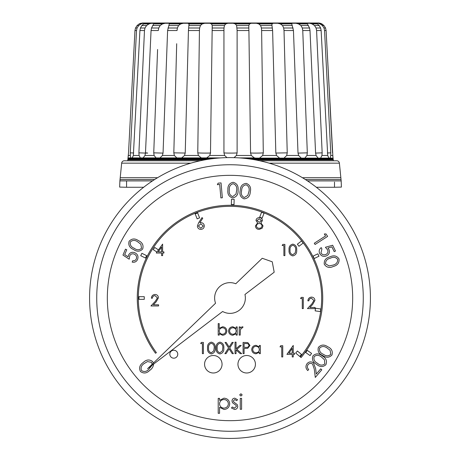 <?xml version="1.0" encoding="UTF-8"?>
<svg xmlns="http://www.w3.org/2000/svg" width="460" height="460" viewBox="0 0 460 460"><rect width="100%" height="100%" fill="white"/><g stroke="black" fill="none" stroke-linecap="round" stroke-linejoin="round"><path stroke-width="0.69" d="M222.053 364.245A8.746 8.746 0 0 0 213.308 355.505A8.746 8.746 0 0 0 204.568 364.245A8.746 8.746 0 0 0 213.308 372.991A8.746 8.746 0 0 0 222.053 364.245A8.746 8.746 0 0 1 213.308 372.991A8.746 8.746 0 0 1 204.568 364.245M255.432 364.245A8.746 8.746 0 0 0 246.692 355.505A8.746 8.746 0 0 0 237.946 364.245A8.746 8.746 0 0 0 246.692 372.991A8.746 8.746 0 0 0 255.432 364.245A8.746 8.746 0 0 1 246.692 372.991A8.746 8.746 0 0 1 237.946 364.245M138.328 298.011A91.672 91.672 0 0 1 230 206.339A91.672 91.672 0 0 1 300.271 356.879L301.082 357.558A92.73 92.73 0 0 0 230 205.281A92.73 92.73 0 0 0 155.526 353.257L156.388 352.647A91.672 91.672 0 0 1 138.328 298.011M245.364 298.011A15.364 15.364 0 0 0 244.956 294.486L274.189 272.211L272.239 261.792L262.24 258.273L235.767 283.768A15.364 15.364 0 0 0 215.55 303.232L147.539 368.719L222.634 311.495A15.364 15.364 0 0 0 245.364 298.011M169.82 354.211A3.973 3.973 0 0 0 173.799 358.185A3.973 3.973 0 0 0 177.773 354.211A3.973 3.973 0 0 0 173.799 350.238A3.973 3.973 0 0 0 169.82 354.211M96.732 298.011A133.268 133.268 0 0 1 230 164.743A133.268 133.268 0 0 1 363.268 298.011A133.268 133.268 0 0 1 230 431.273A133.268 133.268 0 0 1 96.732 298.011M352.671 298.011A122.67 122.67 0 0 0 230 175.34A122.67 122.67 0 0 0 107.329 298.011A122.67 122.67 0 0 0 230 420.676A122.67 122.67 0 0 0 352.671 298.011M89.579 298.011A140.421 140.421 0 0 0 230 438.432A140.421 140.421 0 0 0 370.421 298.011A140.421 140.421 0 0 0 230 157.59A140.421 140.421 0 0 0 89.579 298.011M152.599 361.543L153.416 363.055L152.599 361.543C149.431 359.191 146.314 359.513 143.25 362.497C139.708 364.918 138.776 367.914 140.449 371.49C143.612 373.784 146.7 373.422 149.707 370.392C152.007 368.845 153.306 366.747 153.6 364.101M156.279 253.029L162.61 244.116L162.61 251.879L163.904 251.879L163.904 253.029L162.61 253.029L162.61 255.622L161.604 255.622L161.604 253.029L156.279 253.029M152.185 364.24L151.518 362.353L147.482 361.56L144.152 363.567C141.352 365.389 140.472 367.718 141.519 370.541C144.083 372.151 146.521 371.732 148.833 369.282L152.059 365.274M122.964 255.076L125.453 249.176L126.753 249.722L124.7 254.581L128.133 256.829L128.547 255.116C129.927 252.517 132.008 251.712 134.797 252.707C137.672 254.179 138.598 256.438 137.569 259.48C136.453 261.746 134.653 262.62 132.175 262.108L132.762 260.705C134.406 260.987 135.596 260.371 136.338 258.859C136.948 256.68 136.218 255.087 134.153 254.081C132.118 253.391 130.629 254.018 129.697 255.973L129.197 259.198L122.964 255.076M142.703 248.946C140.007 251.735 136.925 251.907 133.463 249.469C129.57 247.773 128.116 245.048 129.105 241.287C131.813 238.447 134.924 238.228 138.437 240.632C142.312 242.391 143.733 245.163 142.703 248.946M134.176 248.262C136.856 250.263 139.317 250.257 141.559 248.245L140.835 244.22L137.781 241.862C135.079 239.924 132.606 239.947 130.364 241.937C129.8 244.892 131.071 247.003 134.176 248.262M217.356 184.696L218.12 183.16L221.041 182.907L222.347 197.777L220.869 197.909L219.69 184.489L217.356 184.696M232.697 197.903C228.971 196.822 227.372 194.172 227.918 189.963C227.596 185.719 229.339 183.16 233.134 182.281C236.906 183.356 238.55 186.007 238.067 190.244C238.32 194.494 236.526 197.047 232.697 197.903M229.327 190.032C228.798 193.344 229.948 195.517 232.783 196.564L236.009 194.039L236.676 190.233C237.124 186.933 235.945 184.759 233.139 183.701C230.259 184.586 228.982 186.691 229.327 190.032M244.087 198.864C240.505 197.357 239.223 194.545 240.241 190.423C240.402 186.173 242.42 183.827 246.29 183.385C249.924 184.88 251.258 187.703 250.297 191.855C250.062 196.109 247.992 198.45 244.087 198.864M241.626 190.653C240.73 193.884 241.632 196.178 244.329 197.535L247.819 195.396L248.906 191.688C249.734 188.462 248.808 186.162 246.14 184.793C243.173 185.345 241.667 187.3 241.626 190.653M324.323 233.979L326.031 233.944L327.618 236.405L315.089 244.478L314.284 243.236L325.594 235.945L324.323 233.979M332.643 245.237L335.49 251.022L334.219 251.649L331.878 246.888L327.911 248.02L328.94 249.464C330.004 252.218 329.245 254.334 326.652 255.8C323.639 257.019 321.31 256.231 319.677 253.448C318.688 251.097 319.205 249.153 321.241 247.612L321.914 248.981L320.959 252.914C322.218 254.811 323.909 255.311 326.031 254.403C327.899 253.31 328.4 251.764 327.537 249.768L325.41 247.261L332.643 245.237M324.271 264.224C323.926 260.348 325.824 257.893 329.952 256.87C333.799 255.03 336.823 255.72 339.026 258.945C339.399 262.861 337.519 265.368 333.385 266.455C329.504 268.237 326.462 267.496 324.271 264.224M330.401 258.209C327.112 258.923 325.502 260.791 325.559 263.821L329.09 265.914L332.885 265.15C336.128 264.373 337.738 262.476 337.709 259.474C335.829 257.094 333.397 256.674 330.401 258.209M308.16 364.533C306.952 366.298 307.125 367.954 308.683 369.495L307.763 370.576C305.595 368.397 305.388 366.056 307.142 363.561C309.085 361.566 311.196 361.365 313.484 362.946L315.646 368.667L316.284 374.055L320.718 368.845L321.81 369.771L315.284 377.441L314.295 369.167L312.57 364.067C310.983 363.003 309.511 363.159 308.16 364.533M325.893 364.717C322.931 367.247 319.832 367.126 316.601 364.36C312.863 362.296 311.673 359.433 313.018 355.764C315.991 353.182 319.125 353.257 322.414 355.994C326.117 358.122 327.278 361.031 325.893 364.717M317.429 363.222C319.918 365.476 322.379 365.706 324.812 363.9L324.467 359.806L321.638 357.161C319.119 354.971 316.647 354.758 314.214 356.534C313.369 359.444 314.439 361.669 317.429 363.222M331.971 354.982C329.291 357.771 326.221 357.96 322.753 355.546C318.866 353.878 317.406 351.164 318.372 347.415C321.051 344.569 324.15 344.333 327.669 346.714C331.539 348.444 332.971 351.198 331.971 354.982M323.46 354.338C326.146 356.322 328.595 356.304 330.82 354.28L330.079 350.273L327.02 347.938C324.317 346.023 321.85 346.064 319.625 348.053C319.079 351.009 320.361 353.102 323.46 354.338M154.986 295.608C153.41 295.734 152.542 296.596 152.386 298.195L151.38 298.195C151.57 295.918 152.789 294.67 155.037 294.457C157.107 294.607 158.24 295.717 158.43 297.787L156.158 301.812L153.352 304.808L158.573 304.808L158.573 305.957L150.949 305.957L155.302 301.317L157.423 297.879L154.986 295.608M158.257 251.879L161.604 251.879L161.604 247.008L158.257 251.879M280.019 346.88L280.675 345.73L282.75 345.73L282.75 356.948L281.744 356.948L281.744 346.88L280.019 346.88M286.919 354.361L293.25 345.443L293.25 353.211L294.544 353.211L294.544 354.361L293.25 354.361L293.25 356.948L292.244 356.948L292.244 354.361L286.919 354.361M288.897 353.211L292.244 353.211L292.244 348.335L288.897 353.211M198.645 222.738L201.992 217.62L202.768 218.23L199.807 222.761L200.968 222.651C203.004 222.835 204.113 223.939 204.297 225.975C204.096 228.097 202.929 229.241 200.79 229.413C198.708 229.224 197.576 228.085 197.392 225.998L198.645 222.738M200.755 223.807L198.398 226.038L200.842 228.263L203.291 226.038L200.755 223.807M259.221 218.77L257.002 220.512L259.262 222.364L261.458 220.495L259.221 218.77M262.464 220.53L260.872 222.876L263.039 225.86L262.188 228.183L259.21 229.413C256.945 229.339 255.679 228.189 255.415 225.952L257.629 222.876L255.99 220.501C256.295 218.672 257.387 217.712 259.279 217.62C261.148 217.735 262.211 218.707 262.464 220.53M259.29 223.52C257.64 223.577 256.686 224.399 256.421 225.986C256.686 227.505 257.617 228.263 259.221 228.263C260.849 228.24 261.786 227.441 262.033 225.877C261.769 224.376 260.854 223.589 259.29 223.52M282.158 245.554L282.814 244.404L284.889 244.404L284.889 255.622L283.883 255.622L283.883 245.554L282.158 245.554M292.807 255.909C289.984 255.162 288.736 253.195 289.058 250.016C288.73 246.83 289.978 244.864 292.807 244.116C295.671 244.852 296.959 246.819 296.683 250.016C296.964 253.213 295.671 255.173 292.807 255.909M290.064 250.01C289.754 252.494 290.68 254.075 292.842 254.754L295.251 252.833L295.676 250.01C295.929 247.537 294.986 245.956 292.842 245.266C290.68 245.945 289.754 247.526 290.064 250.01M300.553 298.54L301.208 297.39L303.284 297.39L303.284 308.608L302.277 308.608L302.277 298.54L300.553 298.54M311.489 298.252C309.913 298.385 309.045 299.247 308.89 300.84L307.884 300.84C308.068 298.569 309.287 297.321 311.541 297.103C313.611 297.258 314.738 298.367 314.928 300.438L312.662 304.462L309.856 307.458L315.071 307.458L315.071 308.608L307.452 308.608L311.799 303.968L313.921 300.529L311.489 298.252M145.475 258.025L146.642 255.651L141.887 253.316L140.72 255.697L145.475 258.025M231.512 199.226L231.363 204.522L234.008 204.596L234.163 199.301L231.512 199.226M318.975 256.208L317.82 253.822L313.053 256.145L314.209 258.526L318.975 256.208M307.245 350.359L305.728 352.532L310.069 355.568L311.587 353.395L307.245 350.359M138.966 296.683L138.966 299.334L144.267 299.334L144.267 296.683L138.966 296.683M158.447 249.878L154.738 247.463L153.295 249.682L156.946 252.057M195.184 213.934L197.139 218.856L199.6 217.879L197.645 212.957L195.184 213.934M261.585 212.238L259.681 217.183L262.154 218.138L264.057 213.193L261.585 212.238M303.169 243.035L301.547 240.942L297.361 244.185L298.983 246.278L303.169 243.035M315.502 308.24L315.152 310.868L320.401 311.581L320.758 308.953L315.502 308.24M297.401 351.02L295.699 353.05L299.765 356.454L301.461 354.424L297.401 351.02M218.207 413.31L218.207 398.36L219.552 398.36L219.552 400.378L223.968 398.164C227.435 398.463 229.35 400.338 229.712 403.794C229.385 407.261 227.487 409.159 224.008 409.475L219.552 407.307L219.552 413.31L218.207 413.31M223.957 399.51C221.26 399.717 219.794 401.166 219.552 403.846C219.805 406.502 221.283 407.934 223.974 408.135C226.619 407.888 228.085 406.444 228.373 403.805C228.085 401.16 226.613 399.728 223.957 399.51M234.772 398.164L237.573 399.723L236.664 400.66L234.772 399.51L233.358 400.976L233.726 401.971L237.256 404.627L237.762 406.318C237.584 408.273 236.52 409.325 234.56 409.475L231.437 407.997L232.329 406.985L234.491 408.135L236.423 406.375L236.055 405.335L232.513 402.718L232.012 401.034C232.122 399.28 233.042 398.325 234.772 398.164M239.683 394.91L240.925 393.754L242.173 394.91L240.925 396.054L239.683 394.91M240.258 409.285L240.258 398.36L241.598 398.36L241.598 409.285L240.258 409.285M219.213 335.104L218.207 335.104L218.207 323.598L219.213 323.598L219.213 328.394L222.559 326.761C225.164 327.002 226.59 328.417 226.837 331.022C226.567 333.609 225.136 335.018 222.525 335.248L219.213 333.586L219.213 335.104M222.519 334.242C224.509 334.075 225.613 333 225.831 331.022C225.618 329.038 224.52 327.957 222.536 327.767C220.512 327.922 219.408 328.998 219.213 330.987C219.397 333 220.501 334.081 222.519 334.242M236.181 326.905L237.187 326.905L237.187 335.104L236.181 335.104L236.181 333.684L232.835 335.248C230.23 335.006 228.804 333.586 228.562 330.981C228.833 328.394 230.264 326.991 232.869 326.761L236.181 328.423L236.181 326.905M232.881 327.767C230.886 327.934 229.781 329.009 229.569 330.993C229.787 332.971 230.886 334.058 232.869 334.242C234.887 334.086 235.992 333.017 236.181 331.022C236.003 329.009 234.899 327.928 232.881 327.767M239.2 335.104L239.2 326.905L240.212 326.905L240.212 328.112L242.207 326.761L243.087 327.043L240.39 329.532L240.212 335.104L239.2 335.104M259.336 345.454L260.343 345.454L260.343 353.648L259.336 353.648L259.336 352.228L255.984 353.792C253.38 353.55 251.953 352.13 251.712 349.525C251.982 346.943 253.414 345.535 256.019 345.31L259.336 346.966L259.336 345.454M256.03 346.317C254.035 346.478 252.931 347.553 252.718 349.537C252.937 351.52 254.035 352.601 256.024 352.785C258.043 352.63 259.147 351.561 259.336 349.565C259.152 347.553 258.054 346.472 256.03 346.317M243.087 353.648L243.087 342.43L247.836 342.602L249.987 345.443L247.75 348.289L244.093 348.473L244.093 353.648L243.087 353.648M244.093 343.58L244.093 347.323L246.054 347.346C247.675 347.547 248.653 346.909 248.981 345.443C248.664 344.005 247.721 343.384 246.14 343.58L244.093 343.58M235.031 353.648L235.031 342.142L236.037 342.142L236.037 348.795L239.769 345.454L241.218 345.454L236.888 349.335L241.649 353.648L240.2 353.648L236.037 349.87L236.037 353.648L235.031 353.648M228.557 347.927L225.038 342.43L226.199 342.43L229.137 347.018L232.076 342.43L233.237 342.43L229.718 347.927L233.381 353.648L232.219 353.648L229.137 348.835L226.055 353.648L224.894 353.648L228.557 347.927M219.943 353.935C217.12 353.188 215.872 351.221 216.194 348.042C215.867 344.862 217.114 342.895 219.943 342.142C222.807 342.878 224.095 344.845 223.819 348.042C224.1 351.239 222.807 353.205 219.943 353.935M217.2 348.042C216.89 350.526 217.816 352.107 219.978 352.785L222.387 350.859L222.812 348.042C223.065 345.563 222.123 343.982 219.978 343.292C217.816 343.971 216.89 345.552 217.2 348.042M211.318 353.935C208.495 353.188 207.247 351.221 207.569 348.042C207.236 344.862 208.489 342.895 211.318 342.142C214.182 342.878 215.47 344.845 215.188 348.042C215.47 351.239 214.182 353.205 211.318 353.935M208.575 348.042C208.265 350.526 209.191 352.107 211.353 352.785L213.756 350.859L214.182 348.042C214.44 345.563 213.498 343.982 211.353 343.292C209.191 343.971 208.265 345.552 208.575 348.042M200.663 343.58L201.325 342.43L203.4 342.43L203.4 353.648L202.394 353.648L202.394 343.58L200.663 343.58M334.495 182.102L334.495 187.266L341.406 187.099L341.171 180.906L307.487 180.906L334.495 180.906M142.284 23.006L318.774 23.006L142.284 23.006L139.138 23.926L140.679 23.276L144.423 23.276L141.858 25.536L140.449 28.008L139.921 30.532L144.474 30.532L144.992 28.008L140.449 28.008M144.503 23.218L154.077 23.42M158.74 28.008L160.161 25.536L162.512 23.926L165.123 23.276L154.042 23.276L151.512 28.008L151.058 30.532L158.297 30.532L158.74 28.008L151.512 28.008M165.123 23.276L168.866 23.276L169.297 23.926L167.607 30.532L177.042 30.532L177.382 28.008L167.963 28.008M177.382 28.008L178.543 25.536L180.682 23.926L183.31 23.276L168.866 23.276M183.31 23.276L187.898 23.276L188.991 23.926L188.445 30.532L199.439 30.532L199.64 28.008L188.675 28.008M199.64 28.008L200.468 25.536L202.245 23.926L204.717 23.276L187.898 23.276M204.717 23.276L209.835 23.276L211.508 23.926L212.227 25.536L212.152 30.532L223.945 30.532L224.008 28.008L212.238 28.008M224.008 28.008L224.44 25.536L225.733 23.926L227.884 23.276L209.835 23.276M227.884 23.276L233.18 23.276L235.324 23.926L236.618 25.536L237.113 30.532L248.906 30.532L248.82 28.008L237.049 28.008M248.82 28.008L248.831 25.536L249.55 23.926L251.229 23.276L233.18 23.276M251.229 23.276L256.346 23.276L258.819 23.926L260.59 25.536L261.418 28.008L261.625 30.532L261.884 49.496M332.931 157.153L333.103 158.119L255.806 158.119L254.374 157.912L251.286 155.468L250.568 152.852C248.981 153.174 260.912 153.174 263.292 152.852L261.625 30.532L272.613 30.532L271.912 24.961L272.073 23.926L273.165 23.276L256.346 23.276M273.165 23.276L277.748 23.276L280.381 23.926L282.52 25.536L283.682 28.008L284.015 30.532L284.361 43.723M275.839 153.048L287.236 152.852L284.015 30.532L293.451 30.532L291.761 23.926L292.192 23.276L277.748 23.276M292.192 23.276L295.935 23.276L298.546 23.926L300.903 25.536L302.318 28.008L302.76 30.532L303.255 43.723M298.017 153.099L307.315 152.852L302.76 30.532L310.005 30.532L309.546 28.008L307.021 23.276L295.935 23.276M306.987 23.42L309.666 23.276L312.075 23.926L314.49 25.536L316.066 28.008L316.589 30.532L322.161 152.852L316.589 30.532L321.137 30.532L320.608 28.008L316.066 28.008M320.608 28.008L319.205 25.536L316.635 23.276L309.666 23.276M325.536 28.008L323.984 28.008L324.547 30.532L326.1 30.532L325.536 28.008L323.961 25.536L320.384 23.276L316.56 23.218M320.384 23.276L321.919 23.926L320.045 23.926L322.356 25.536L323.984 28.008M318.774 23.006L319.827 23.178M220.478 157.912L128.012 157.912L127.73 160.77L200.29 160.77L124.303 160.77A2.651 2.651 0 0 0 121.664 163.156L119.893 180.906L152.513 180.906L126.569 180.906L126.569 182.12M333.103 158.119L333.281 159.861L255.15 159.861M329.262 158.119L329.941 158.119M302.122 158.119L303.985 158.119M254.374 157.912L239.522 157.912M204.849 159.861L127.782 159.861M333.281 159.861L333.327 160.77L259.71 160.77L336.76 160.77A2.651 2.651 0 0 1 339.394 163.156L341.171 180.906M316.33 187.266L334.495 187.266M126.569 180.906L126.569 187.266L119.652 187.099L119.893 180.906M136.511 30.532L137.074 28.008L135.522 28.008L134.958 30.532L128.524 152.852L134.958 30.532L136.511 30.532L130.295 152.852L133.699 152.984M128.524 152.852L128.012 157.912M130.784 157.912L130.301 155.468L128.346 155.468L128.15 157.021M130.301 155.468L130.295 152.852M140.357 157.912L139.087 155.468L133.348 155.468L132.227 157.912M139.087 155.468L138.897 152.852L144.474 30.532L144.992 28.008L146.573 25.536L141.858 25.536M146.573 25.536L148.982 23.926L143.497 23.926M148.982 23.926L151.392 23.276M133.348 155.468L139.921 30.532M156.072 157.912L154.106 155.468L144.98 155.468L143.14 157.912M160.161 25.536L152.657 25.536M162.512 23.926L153.784 23.926M144.98 155.468L145.481 152.852L151.058 30.532M154.106 155.468L153.743 152.852L163.047 153.099M157.59 49.496L153.743 152.852M176.858 157.912L174.334 155.468L162.438 155.468L160.005 157.912M178.543 25.536L168.768 25.536M180.682 23.926L169.303 23.874M162.438 155.468L163.058 152.852L167.607 30.532M174.334 155.468L173.822 152.852L185.219 153.048M176.697 43.723L173.822 152.852M201.308 157.912L198.392 155.468L184.54 155.468L181.683 157.912M200.468 25.536L189.083 25.536M202.245 23.926L188.991 23.926M184.54 155.468L185.23 152.852L188.445 30.532M198.392 155.468L197.765 152.852C200.134 153.174 212.077 153.174 210.49 152.852L212.152 30.532M199.439 30.532L197.765 152.852M226.97 157.625L224.641 155.468L209.771 155.468L206.684 157.912M224.44 25.536L212.227 25.536L212.273 27.077M225.733 23.926L211.508 23.926M210.49 152.852L209.771 155.468M224.641 155.468L223.945 152.852C224.348 153.174 236.704 153.174 237.113 152.852L237.113 30.532M223.945 30.532L223.945 152.852M251.286 155.468L236.423 155.468L234.031 157.648M248.785 27.146L248.831 25.536L236.618 25.536M249.55 23.926L235.324 23.926M237.113 152.852L236.423 155.468M248.906 30.532L250.568 152.852M279.375 157.912L276.523 155.468L262.666 155.468L259.75 157.912M272.389 28.008L261.418 28.008M271.975 25.536L260.59 25.536M272.073 23.926L258.819 23.926M263.292 152.852L262.666 155.468M276.523 155.468L275.827 152.852L272.613 30.532M301.053 157.912L298.62 155.468L286.724 155.468L284.2 157.912M293.101 28.008L283.682 28.008M292.29 25.536L282.52 25.536M291.755 23.874L280.381 23.926M287.236 152.852L286.724 155.468M298.62 155.468L297.999 152.852L293.451 30.532M317.917 157.912L316.077 155.468L306.952 155.468L304.986 157.912M309.546 28.008L302.318 28.008M308.401 25.536L300.903 25.536M307.28 23.926L298.546 23.926M307.315 152.852L306.952 155.468M316.077 155.468L315.577 152.852L310.005 30.532M328.831 157.912L327.71 155.468L321.971 155.468L320.706 157.912M319.205 25.536L314.49 25.536M317.567 23.926L312.075 23.926M315.589 153.077L322.161 152.852L321.971 155.468M327.71 155.468L321.137 30.532M333.046 157.912L332.718 155.468L330.757 155.468L330.274 157.912M321.919 23.926L323.961 25.536L322.356 25.536M318.004 23.276L320.045 23.926L318.004 23.276M327.365 152.984L330.763 152.852L324.547 30.532M330.763 152.852L330.757 155.468M332.908 156.992L326.796 43.723M326.1 30.532L332.534 152.852M271.917 24.656L271.912 25.007M189.146 24.961L189.14 24.656M199.18 49.496L199.255 43.723M145.481 152.852C149.914 153.174 147.723 153.174 138.897 152.852L143.871 43.723M126.569 187.266L143.669 187.266M137.074 28.008L138.707 25.536L137.097 25.536L135.522 28.008M138.707 25.536L141.013 23.926L139.138 23.926L137.097 25.536M141.013 23.926L143.054 23.276M138.897 152.852L145.469 153.077M333.143 158.562L246.474 158.562M213.526 158.562L127.914 158.562M333.195 159.091L250.458 159.091M209.541 159.091L127.863 159.091M333.258 159.666L254.052 159.666M205.948 159.666L127.799 159.666M339.394 163.156L269.14 163.156M190.86 163.156L121.664 163.156M341.038 179.567L305.428 179.567M154.571 179.567L120.025 179.567M157.55 177.727L120.209 177.727M340.854 177.727L302.45 177.727"/></g></svg>
